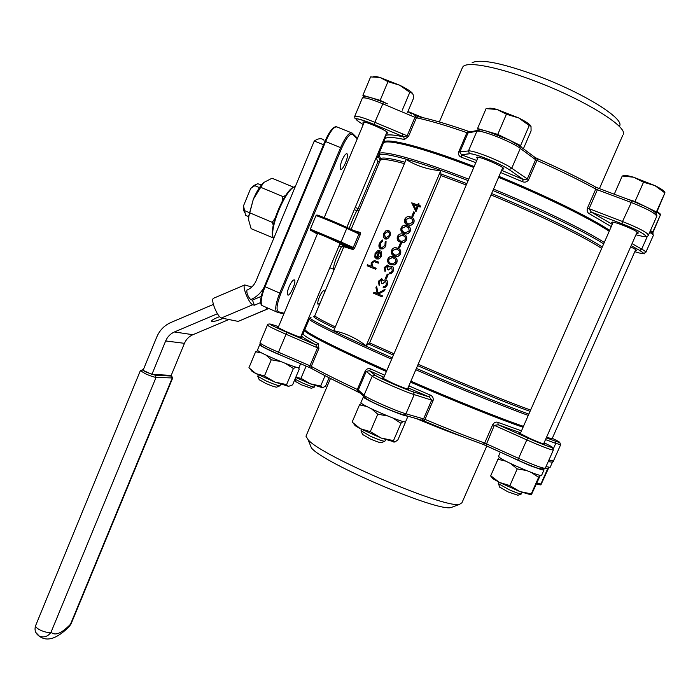 <?xml version="1.0" encoding="UTF-8"?>
<svg xmlns="http://www.w3.org/2000/svg" width="700" height="700" viewBox="0 0 700 700"><rect width="100%" height="100%" fill="white"/><g stroke="black" fill="none" stroke-linecap="round" stroke-linejoin="round"><path stroke-width="1.05" d="M260.697 302.549L254.389 305.209L252.438 300.116L250.679 299.644C247.835 296.354 246.566 293.169 246.864 290.08L247.03 290.089C251.178 288.243 254.188 285.18 256.043 280.901L314.283 140.998C318.483 138.215 321.72 137.97 324.021 140.263M238.473 321.265L268.039 308.683L266.438 308.271L267.374 307.877M268.039 308.683L268.678 308.446M251.799 287L244.737 284.953C243.582 285.618 243.968 288.654 245.91 294.044C248.412 300.151 250.661 303.721 252.665 304.771L221.357 318.01C219.214 317.03 216.895 313.504 214.41 307.44C212.494 302.059 212.188 299.014 213.474 298.287L244.51 285.049M254.389 305.209L252.665 304.771M237.947 321.352L221.357 318.01M422.835 117.626L413.262 114.695M411.723 114.039L407.873 111.65M652.391 232.89L660.572 214.55L652.628 233.336M660.144 214.646L656.976 211.855M652.601 231.7L650.423 230.65M655.812 213.264L664.956 192.763L656.093 213.85M664.528 192.657L654.885 185.579L643.51 182.236L635.031 201.495L627.961 199.334L631.942 200.821M656.066 211.776L635.031 201.495M643.51 182.236L633.64 177.222L622.247 176.006L614.267 194.197M622.247 176.006L623.324 175.796C624.479 175.114 627.918 175.595 633.64 177.222L654.885 185.579C660.765 188.536 664.09 190.776 664.886 192.281M523.381 148.768L531.081 130.909L531.003 126.315L529.235 125.554L520.608 145.565L497.77 134.4L477.558 128.546L478.327 129.972M529.235 125.554L518.709 117.941L506.415 114.24L497.77 134.4M506.415 114.24L497.017 109.454L486.062 108.64L477.558 128.546M521.29 147.227L520.608 145.565M546.035 466.567L550.121 467.373L552.239 462.586M498.488 456.347L500.343 458.097C508.55 463.558 543.191 477.951 541.634 475.274L543.979 469.963M361.016 402.412L360.938 402.588C360.098 404.924 407.356 424.979 405.676 421.575L407.995 416.185M407.592 112.315L413.674 97.904L413.166 94.824L412.51 93.345L409.797 92.348L399.691 85.207L387.975 81.681L380.144 100.345L362.889 95.349L364.149 96.828M387.975 81.681L380.004 77.455L370.606 76.913L362.889 95.349M409.797 92.348L402.316 110.101M354.637 116.611L354.725 116.349C356.615 115.605 363.326 117.6 374.85 122.316L383.521 102.218L387.415 103.854L380.144 100.345M257.512 349.939L257.46 350.07C256.681 352.056 300.624 370.379 299.066 367.439L300.641 363.72M609.639 230.3C590.564 218.076 560.884 203.14 520.599 185.509L498.995 176.383M474.171 166.513C423.377 146.93 387.082 137.638 383.801 142.126L383.346 143.133M458.727 151.865L468.449 150.964C472.631 149.774 503.282 161.989 511.744 168.245L520.301 148.391C511.954 141.838 481.215 129.692 476.892 131.206L468.029 132.912L459.821 152.136L461.545 154.805L461.396 157.255C459.008 156.301 458.115 154.508 458.727 151.865L466.918 132.659C446.119 125.431 429.275 120.479 416.386 117.793L408.537 136.369L404.442 139.501C393.592 137.156 387.24 136.824 385.385 138.495L385.534 137.83M648.497 234.999L656.714 216.423C656.189 213.675 647.596 208.994 630.945 202.37L597.38 189.779L589.076 208.758L591.325 212.1L589.155 213.631C587.326 212.564 586.758 210.7 587.457 208.04L595.77 189.053C579.093 179.926 559.492 170.389 536.952 160.431L528.579 179.795C527.004 182.088 524.895 182.7 522.27 181.641L500.657 172.515M635.25 250.67L636.554 250.661C636.781 250.162 634.795 248.902 630.604 246.89M636.606 233.31L638.085 233.24C640.43 231.901 612.649 220.395 611.712 222.311L612.622 223.519M502.127 169.094L503.659 169.006C506.144 167.536 477.636 155.278 476.595 157.369L477.514 158.69M386.479 133.192L387.87 133.157C390.023 131.933 363.711 120.33 362.889 122.141L363.773 123.314M472.106 62.738C480.48 58.564 503.064 63.228 539.858 76.737C584.325 93.564 623.77 118.317 619.727 125.703M381.964 143.929L382.882 144.296M453.066 506.782L451.124 507.526C437.684 512.05 323.523 463.356 311.43 447.939L309.75 443.791M510.073 456.549L510.387 456.706C523.985 463.461 545.099 471.669 544.049 469.823L543.795 469.464M363.755 396.655L363.379 396.891C362.442 398.764 403.882 416.762 407.689 416.124L407.767 416.124M261.109 345.502C262.692 346.938 268.249 349.738 277.795 353.894L285.504 357.21M273.158 238.07L272.475 235.48C270.279 223.554 285.889 188.545 294.017 187.154M228.865 319.524L192.894 334.714C189 336.429 186.191 339.308 184.45 343.332L171.211 375.384L151.909 374.377L143.062 370.352L156.782 336.971C159.679 330.225 164.377 325.404 170.879 322.499L213.404 304.404M311.999 229.749L311.553 230.685M357.752 213.64L379.855 161.201M317.354 234.045L310.231 230.055L340.183 242.707L341.04 241.99L353.246 247.485L358.951 233.975L360.308 234.544L360.325 232.496L359.126 233.03L358.951 233.975L346.78 228.366C336.402 223.562 318.981 216.352 315.989 215.617L310.328 229.154L341.04 241.99L346.78 228.366L346.614 227.255C336.184 222.416 318.614 215.189 316.855 215.005L315.989 215.617M354.602 248.054L353.246 247.485L352.669 248.325L353.106 249.585L354.602 248.054L360.308 234.544M334.101 269.745L333.944 269.553C332.876 266.639 335.352 259.07 341.364 246.855L343.332 245.455L343.84 246.671L336.656 263.699M609.236 231.227C589.278 218.111 544.451 196.149 498.575 177.354M473.751 167.475C422.975 147.884 386.689 138.556 383.425 143.01L383.381 143.115M385 142.24C389.524 138.46 425.101 147.744 474.119 166.626M498.942 176.496C545.064 195.379 590.039 217.499 609.551 230.501M380.826 146.633L382.183 145.95M348.338 228.051L349.142 228.392C352.249 220.097 354.83 214.2 356.895 210.718L359.03 210.604M310.231 230.055L310.328 229.154M342.108 160.09C344.251 155.347 345.914 153.274 347.113 153.877C349.283 155.794 342.37 171.806 340.506 169.19C339.762 167.746 340.296 164.71 342.108 160.09M289.065 286.755C291.375 281.689 293.195 279.44 294.507 280.009C296.625 281.925 289.441 297.43 287.639 294.831C286.956 293.58 287.429 290.885 289.065 286.755M320.171 302.811L317.984 304.264C317.424 303.179 317.905 300.738 319.419 296.94C321.501 292.373 323.085 290.299 324.179 290.727L324.319 292.959M379.662 159.556L380.328 160.204M420.543 205.984L420.227 207.06L418.233 206.351L415.949 211.715L411.705 202.851L417.655 204.96L418.215 203.656L419.099 203.971L418.547 205.275L420.543 205.984L420.114 206.999L418.11 206.29L415.835 211.654M419.099 203.971L418.67 205.319M408.126 226.126C410.174 226.94 410.848 228.681 410.148 231.35C408.861 233.555 407.243 234.377 405.309 233.809L403.078 233.004M401.415 243.486L399.578 247.809L398.58 247.415L400.426 243.093L401.415 243.486M398.335 248.526C400.505 249.322 401.24 251.116 400.549 253.899C399.35 256.007 397.819 256.83 395.964 256.349L393.811 255.605M387.441 266.184L385.21 267.908L385.079 271.775L384.221 267.523L387.476 265.046L388.964 267.146L390.197 266.219L392.105 266.21C393.706 267.181 394.065 268.844 393.19 271.197L391.431 273.446L389.104 273.928L389.41 272.869L390.95 272.466L392.201 270.777L391.746 267.251L388.5 269.973L387.52 269.57L387.363 266.14L385.21 267.908M387.879 265.178L389.069 267.033M388.194 274.566L386.365 278.871L385.376 278.46L387.214 274.155L388.194 274.566M381.579 279.921L379.374 281.645L379.662 284.515L379.12 285.46L378.394 281.251L381.605 278.793L383.215 280.796M381.946 278.889L383.11 280.91L384.344 280L386.243 280C387.826 280.989 388.185 282.651 387.31 285.005L385.56 287.245L383.241 287.7L383.547 286.641L385.079 286.256L386.33 284.576L385.761 280.98L382.646 283.736L381.666 283.325L381.517 279.895L379.374 281.645M385.866 281.033L382.646 283.736M376.556 286.151L377.965 293.213L385.105 289.249L384.536 290.588L378.289 294.053L382.445 295.829L382.025 296.835L373.555 293.213L373.984 292.215L377.151 293.571L375.953 287.578L376.556 286.151L378.07 293.16M385.105 289.249L384.659 290.64L378.411 294.105M388.815 230.685C390.486 231.735 390.871 233.511 389.979 236.005L387.66 238.726L384.746 238.884M378.63 262.115L378.201 263.113L373.94 261.52L371.866 263.13L372.295 266.534L376.154 268.293L375.725 269.29L367.168 265.781L367.588 264.784L371.14 266.236L371.201 262.658L374.421 260.514L378.63 262.115L378.324 263.165L374.062 261.572L371.989 263.183L372.418 266.586L373.415 267.164M406.158 159.504L333.707 330.697C345.319 333.034 356.125 338.074 366.126 345.826L440.711 170.739C427.84 169.558 416.316 165.812 406.158 159.504M381.229 251.65L381.316 256.069L380.109 257.95L378.385 258.974L376.46 258.904L374.841 257.162L375.06 253.549L377.632 250.757L380.109 250.705L377.387 258.072L380.52 255.894L380.511 252.402L381.351 251.703L381.439 256.13L380.791 257.329L378.866 258.904L376.408 258.886M380.109 250.705L377.16 258.011M385.928 241.343L385.717 245.7L385.035 246.977L383.04 248.78L380.721 248.955C378.849 247.861 378.429 245.928 379.461 243.162L382.463 239.995L382.489 240.984L380.179 243.521L379.759 245.07L380.152 247.152L381.421 248.027L384.974 245.394L385.158 242.016L386.05 241.395L385.84 245.752L385.158 247.03L383.162 248.841L380.616 248.902M382.463 239.995L382.611 241.045L380.301 243.582L381.001 247.896M394.572 257.119C396.786 257.915 397.556 259.717 396.874 262.544L395.876 264.031L394.135 264.994L390.25 264.276M404.355 234.754C406.446 235.559 407.146 237.318 406.455 240.03C405.195 242.2 403.62 243.023 401.713 242.489L399.507 241.71M411.906 217.499C413.901 218.321 414.549 220.045 413.849 222.653C412.527 224.901 410.882 225.724 408.914 225.129L406.656 224.297M414.697 212.266L412.851 216.615L411.845 216.23L413.691 211.89L414.697 212.266M366.126 345.826L369.644 342.904L440.956 175.551L440.711 170.739M340.095 243.355L325.509 236.469L314.659 232.199L317.502 233.678M376.031 268.24L375.725 269.29M375.602 269.238L367.168 265.781M376.329 257.565L378.945 251.405L375.821 253.794L375.506 256.104L376.329 257.565M378.919 251.466L375.944 253.846L375.629 256.165L376.346 257.521M383.241 237.011L383.547 233.537L385.858 230.825L388.491 230.536C390.329 231.507 390.784 233.31 389.856 235.944L388.588 237.895L386.426 239.085L384.921 238.963L383.241 237.011M384.291 233.826L385.683 238.061L389.104 235.664L389.392 233.118L387.765 231.446L384.291 233.826L385.236 237.912M388.08 231.534L384.405 233.879M382.331 295.776L381.902 296.783M379.251 281.592L379.662 284.515M382.524 283.684L381.666 283.325M386.12 279.947C387.713 280.936 388.062 282.599 387.188 284.953L387.31 285.005M387.188 284.953L385.438 287.192L383.119 287.648M379.54 284.463L379.12 285.46M388.071 274.514L386.365 278.871M386.243 278.819L385.376 278.46M385.088 267.855L385.507 270.769M391.632 267.19L388.5 269.973M388.377 269.92L387.52 269.57M391.983 266.158C393.584 267.129 393.942 268.791 393.067 271.145L393.19 271.197M393.067 271.145L391.309 273.394L388.981 273.866M385.385 270.716L384.956 271.723M396.751 262.491L394.38 264.828L390.705 264.46C388.176 263.83 387.231 261.984 387.861 258.947C389.095 256.795 390.661 255.955 392.56 256.428L393.942 256.848C396.471 257.521 397.408 259.411 396.751 262.491L396.874 262.544M391.125 263.454L392.516 263.891L395.894 262.106L395.456 259.123L392.341 257.495L388.745 259.262C388.334 261.616 389.13 263.016 391.125 263.454M388.745 259.262L388.859 259.315C388.412 261.433 389.034 262.762 390.749 263.296M393.969 258.046L392.464 257.556L388.859 259.315M400.435 253.838C399.227 255.955 397.696 256.769 395.841 256.287L394.371 255.841C391.834 255.22 390.889 253.382 391.519 250.346C392.779 248.159 394.371 247.31 396.305 247.818L397.618 248.211C400.146 248.876 401.091 250.749 400.435 253.838L400.549 253.899M394.791 254.835L396.13 255.246L399.569 253.461L399.14 250.477L396.06 248.885L392.402 250.652C391.991 253.006 392.796 254.398 394.791 254.835M392.402 250.652L392.464 252.963L394.301 254.625M397.714 249.454L396.183 248.938L392.516 250.705M401.293 243.425L399.578 247.809M399.455 247.756L398.58 247.415M406.332 239.969C405.081 242.148 403.498 242.961 401.59 242.428L400.251 242.016C397.705 241.421 396.743 239.601 397.381 236.556C398.694 234.316 400.339 233.468 402.316 234.019L403.498 234.377C406.044 235.016 406.989 236.88 406.332 239.969L406.455 240.03M400.671 241.01L401.931 241.395L405.475 239.601L405.029 236.626L402.036 235.078L398.265 236.854C397.863 239.207 398.659 240.59 400.671 241.01M398.265 236.854L398.283 239.059L399.963 240.704M403.716 235.672L402.159 235.139L398.379 236.915M410.034 231.289C408.739 233.494 407.129 234.316 405.195 233.756L403.926 233.371C401.371 232.785 400.418 230.965 401.047 227.929C402.395 225.645 404.075 224.796 406.088 225.382L407.181 225.715C409.736 226.345 410.69 228.2 410.034 231.289L410.148 231.35M404.355 232.356L405.562 232.724L409.168 230.921L408.721 227.955L405.816 226.45L401.931 228.218C401.529 230.571 402.334 231.954 404.355 232.356M401.931 228.218L401.94 230.379L403.541 232.015M407.479 227.045L405.939 226.502L402.054 228.279M413.735 222.591C412.405 224.84 410.76 225.662 408.791 225.068L407.61 224.709C405.046 224.131 404.084 222.329 404.714 219.284C406.096 216.965 407.811 216.116 409.859 216.737L410.865 217.044C413.429 217.656 414.382 219.511 413.735 222.591L413.849 222.653M408.039 223.694L409.185 224.035L412.86 222.232L412.414 219.275L409.631 217.814L405.606 219.572C405.204 221.926 406.017 223.3 408.039 223.694M405.606 219.572L407.155 223.317M411.25 218.418L409.754 217.875L405.729 219.634M414.575 212.205L412.851 216.615M412.729 216.554L411.845 216.23M417.226 205.975L413.481 204.645L415.791 209.344L417.226 205.975M417.217 205.992L413.604 204.715L415.835 209.248M410.882 381.185C455.709 400.627 501.358 418.889 523.46 426.352M305.016 329.175L304.824 329.639L306.898 331.564C316.181 337.881 342.808 350.892 386.776 370.598M386.4 371.49C342.93 351.977 316.592 339.08 307.387 332.797L305.454 330.426M523.101 427.166C501.392 419.921 455.543 401.625 410.498 382.078M339.832 243.976L352.669 248.325L340.183 242.707L352.87 248.456C340.69 244.37 345.214 246.934 343.84 246.671L341.364 246.855L339.036 245.875M376.53 156.826L378.473 156.091M380.039 160.51L378.735 157.22L376.425 157.071M379.461 162.129L377.869 161.822L379.785 161.035M343.332 245.455L343.849 246.645L343.332 245.473L339.824 243.994M343.831 246.697L353.106 249.585M378.735 157.168L378.901 153.755C381.99 149.713 418.066 159.469 468.738 179.183M264.075 287.271C260.951 292.985 256.489 297.106 250.679 299.644M323.505 144.751L314.283 140.998M217.438 313.731L174.44 331.957C170.398 333.751 167.466 336.752 165.664 340.953L151.909 374.377M219.529 316.662C214.725 318.517 212.021 319.996 211.409 321.116C212.406 322.053 216.326 321.142 223.178 318.377M252.438 300.116L261.231 296.389M295.312 186.576L295.111 186.629C286.738 188.055 270.602 224.245 272.869 236.53L273.481 239.024M273.096 237.834L251.125 228.672L248.649 220.054L248.771 216.624L253.312 199.264L263.681 182.543L272.029 178.237L293.729 187.25M260.514 187.215L282.896 196.56L282.091 201.486M285.626 195.519L282.896 196.56M249.891 212.879L272.195 222.303L273.315 225.26M275.144 218.234L272.195 222.303M248.614 219.502L248.736 216.002L253.312 199.264C256.498 191.748 259.884 186.244 263.471 182.744M244.151 211.531L243.425 209.554L243.53 205.765L250.714 188.388L254.214 185.351L256.672 184.161M243.53 205.765L244.545 210.612L249.235 212.59M261.511 184.844L257.618 183.706L254.852 185.692L259.446 187.617M254.852 185.692L250.714 188.388M244.545 210.612L245.63 215.364L246.767 215.845M302.741 334.442L301.438 335.151M303.039 334.005C303.616 335.352 308.665 338.564 318.185 343.639L318.902 348.416L311.299 366.406C322.455 372.601 337.803 380.293 357.35 389.471L365.269 370.895C366.721 368.681 368.62 368.069 370.956 369.049L369.373 370.685L374.911 375.034C377.317 377.265 404.486 389.209 413.394 391.93L429.441 397.049L431.681 400.137L414.207 394.616L405.947 413.796L423.579 418.871L431.681 400.137L433.072 400.671L424.979 419.396C447.291 428.733 467.198 436.616 484.68 443.047L492.713 424.672C494.148 422.441 495.845 421.654 497.814 422.328L498.225 424.777L527.66 437.955C545.02 445.769 559.423 450.616 548.73 445.113L544.136 442.697M408.861 385.875L430.106 394.984C432.652 396.13 433.641 398.029 433.072 400.671M523.066 427.254C500.955 419.816 455.298 401.572 410.48 382.121M386.374 371.534C337.391 349.746 304.727 333.148 304.465 330.496L302.969 334.04L301.656 335.116M278.285 327.233L277.007 327.04L286.09 331.581C295.4 335.58 300.65 337.54 301.822 337.461L300.773 336.735M260.024 342.685L259.971 342.816C260.977 344.137 267.094 347.252 278.32 352.161L309.951 365.767L317.555 347.795L315.858 344.829C307.729 340.471 302.829 337.453 301.175 335.781M306.32 435.4L305.979 436.196L308.096 439.696C320.933 455.919 445.594 509.093 459.576 504.315L461.965 502.731L486.806 445.97M623.227 134.418C627.786 126.77 584.964 100.047 536.576 81.69C499.879 67.471 468.921 61.311 463.418 66.255L462.166 68.224M385.595 135.301C388.386 134.356 394.424 134.881 403.699 136.867L407.111 135.87L414.96 117.303L382.646 103.749C371.096 99.05 364.341 97.151 362.373 98.061L362.267 98.306M385.096 136.491L385.385 138.495M408.537 136.369L374.85 122.316L374.185 124.46L403.699 136.867L404.442 139.501M318.185 343.639L315.858 344.829L286.86 332.377L277.786 353.885C259.096 345.275 260.575 346.019 259.971 342.816L267.418 325.01M383.582 378.061L382.191 377.886L393.076 383.39C402.596 387.476 407.864 389.428 408.887 389.235L407.767 388.421M520.45 433.195L519.111 433.002L531.055 438.97C539.551 442.627 544.171 444.36 544.924 444.159L543.839 443.38M546.543 437.246L552.099 438.795M413.394 391.93L414.207 394.616C404.495 391.685 374.78 378.613 372.216 376.162L366.249 371.402L369.373 370.685L383.924 377.256M430.106 394.984L429.441 397.049L408.012 387.861M552.326 447.379L553.367 449.995C551.548 450.231 542.57 446.819 526.444 439.749L494.314 425.346L498.225 424.777L520.608 432.828M528.579 179.795L511.744 168.245L509.171 169.645C501.384 164.106 475.142 153.239 469.376 153.737L461.396 154.752L476.744 160.492L461.545 154.805L469.49 153.79C473.34 152.749 501.366 163.931 509.145 169.636L523.451 179.585L527.231 179.086L535.605 159.714L520.301 148.391L519.426 145.836C511.534 139.379 481.154 128.17 479.509 130.051L476.892 131.206L468.449 150.964L469.49 153.79M509.145 169.636L523.451 179.585L501.585 170.354L523.407 179.559L522.27 181.641M591.325 212.1L612.264 224.341L591.308 212.091L621.95 223.781L591.308 212.091M587.457 208.04L622.528 221.506L632.048 200.856L645.584 206.649M519.4 145.827L509.224 140L487.594 131.451M385.49 135.537C387.957 134.347 394.039 134.794 403.725 136.885L374.185 124.46C356.965 117.477 355.53 118.825 355.6 118.729C355.084 119.079 354.786 118.282 354.725 116.349L362.373 98.061C363.816 96.766 364.621 96.346 364.779 96.819C364.744 96.854 366.223 95.288 383.477 102.2L371.464 97.834M517.851 460.101L483.035 444.36L484.68 443.047L518.298 458.246C534.38 465.351 543.384 468.676 545.309 468.204L553.324 450.109M541.756 469.35C537.399 468.361 529.454 465.281 517.904 460.119L485.861 445.541L494.314 425.346L492.713 424.672M421.164 419.965L403.489 414.925C394.467 412.51 367.377 400.488 365.129 397.924L363.956 396.576L364.061 395.246C366.494 398.002 396.13 411.136 405.947 413.796L404.119 415.082C394.336 412.02 369.215 402.255 363.956 396.576L358.216 391.283L358.312 389.988L364.061 395.246L372.216 376.162L374.911 375.034M260.269 344.592L259.674 344.767C261.835 346.859 270.34 350.963 285.18 357.079L309.382 367.491L309.951 365.767L311.299 366.406L311.579 368.454L277.821 353.911M296.109 367.15L293.387 368.524L285.539 363.484M288.899 386.461L274.838 382.051L286.606 384.606L288.426 386.4L292.591 384.86L299.259 369.066L298.305 367.623M261.993 353.062L255.614 351.767L257.959 350.648M280.648 361.533L271.267 359.765L265.947 355.049M276.754 387.091L276.579 387.161C274.785 387.012 271.066 385.709 265.431 383.259L259.166 379.619M257.74 376.233L265.755 380.817C272.947 383.941 277.672 385.604 279.939 385.805L280.77 384.248M255.614 351.767L248.92 367.78L255.911 373.59L264.469 375.961L274.838 382.051L255.911 373.59L252.035 371.341L250.836 369.819M286.606 384.606L293.387 368.524M264.469 375.961L271.267 359.765M412.449 93.249C410.839 91.315 406.586 88.629 399.691 85.207L380.004 77.455C376.504 76.519 374.351 76.274 373.529 76.729M548.222 461.633L552.02 462.149M394.835 442.085L381.124 438.025L393.505 440.606L394.931 442.067L397.915 439.81L405.23 422.835L404.915 421.82M366.905 406.525L359.494 404.863L361.585 403.331M387.529 415.94L377.764 414.199L371.525 408.844M403.121 421.488L400.96 423.299L392.919 418.066M381.404 442.627L381.176 442.715C379.391 442.592 375.672 441.297 370.02 438.83L362.53 434.402M361.025 430.745L370.606 436.319C377.816 439.469 382.55 441.123 384.808 441.28L385.7 439.714M359.494 404.863L352.135 422.082L360.342 428.706L370.291 431.637L381.124 438.025L360.342 428.706L355.206 425.714L353.727 423.754M370.291 431.637L377.764 414.199M393.505 440.606L400.96 423.299M530.688 125.737C529.183 123.804 525.192 121.205 518.709 117.941L497.017 109.454C492.354 108.203 489.492 107.888 488.434 108.517M505.89 461.186L497.954 459.27L499.327 457.415M526.304 470.461L517.23 468.912L510.492 463.461M539.822 475.282L538.624 477.312L531.265 472.43M531.186 494.865L519.829 491.549L531.3 493.876L531.37 494.769L540.304 475.396M517.956 495.259L507.972 491.873L499.739 487.104M498.304 483.569L508.839 489.571C515.279 492.398 519.426 493.867 521.29 493.999L522.174 492.433M519.829 491.549L499.45 482.44L492.581 478.502L490.718 475.746L499.45 482.44L509.88 485.599L519.829 491.549M491.164 476.814L490.7 475.904M490.718 475.746L497.954 459.27M509.88 485.599L517.23 468.912M531.3 493.876L538.624 477.312M548.546 467.32L547.505 469.114L545.58 467.6M536.821 483.49L540.934 483.954L540.916 484.846L548.905 467.407M540.785 484.907L536.602 483.989M540.934 483.954L547.505 469.114M660.52 214.209L657.16 211.435M311.412 388.29L301.464 384.842L295.61 381.544M294.989 379.181L301.822 382.646C308.262 385.446 312.428 386.934 314.309 387.126L315.079 385.613M295.785 377.283L300.974 378.297L310.179 383.766L320.67 386.059L322.446 387.721L310.179 383.766L295.706 377.466M322.446 387.721L325.509 386.269L329.123 377.764M320.67 386.059L325.062 375.69M300.974 378.297L306.127 366.082M422.809 117.617L407.942 111.484M387.415 103.854L383.521 102.218M415.791 115.754L418.014 116.567L415.791 115.754L414.96 117.303L416.386 117.793L418.635 116.716C431.314 119.332 447.842 124.18 468.23 131.241M535.369 157.623L537.407 158.638L535.36 157.614M537.477 158.673C559.624 168.464 578.891 177.861 595.289 186.847L595.289 186.847C578.909 177.861 559.633 168.464 537.477 158.673M595.674 187.049L598.395 188.248L595.665 187.04M595.306 186.856L595.77 189.053L597.38 189.779L598.509 188.291L627.961 199.334M475.816 162.654L461.396 157.255M403.007 134.146L402.141 136.211M611.266 226.599L589.155 213.631M634.795 251.703C644.184 254.59 645.776 254.144 639.581 250.373L631.155 245.639L639.581 250.373C647.684 255.631 641.944 253.61 645.785 252.473C646.179 251.991 644.814 250.871 641.707 249.104L647.378 236.285M635.941 234.806L641.139 236.023C653.126 239.041 640.08 230.589 621.95 223.781C633.141 228.182 640.789 231.901 644.901 234.955C645.995 237.029 647.159 237.134 648.392 235.244C647.754 232.741 639.126 228.165 622.528 221.506L621.95 223.781M374.185 124.46C354.918 117.119 351.094 117.04 362.714 124.232L363.265 124.53M485.879 445.559L482.956 444.342M421.592 420.105L424.025 421.024C446.049 430.238 465.719 438.016 483.035 444.36L482.738 444.264C465.517 437.955 445.944 430.211 424.007 421.033M358.776 392.227L357.254 391.449L357.35 389.471L358.312 389.988L366.249 371.402L365.269 370.895M357.289 391.484C338.118 382.471 323.05 374.894 312.078 368.769L311.579 368.454C322.717 374.701 337.934 382.366 357.254 391.449L358.4 391.93L358.216 391.283L359.354 392.595M311.745 368.594L309.4 367.5M143.343 369.688L142.966 369.67C141.82 369.74 143.036 370.624 146.624 372.312L155.242 375.244L171.412 376.066L171.237 375.331L172.699 377.974L156.039 377.387L51.03 632.231C55.011 636.09 61.486 633.456 70.464 624.312L172.191 378.131L171.412 376.066M314.869 315.385L314.729 315.709C315.385 316.864 322.236 320.609 335.291 326.944M404.408 163.643C390.145 159.731 382.086 158.611 380.24 160.282L380.537 158.611C382.874 157.194 391.029 158.41 405.002 162.242M353.692 230.527L360.325 232.496M493.517 189.105C539.332 207.935 584.211 229.688 604.293 242.471M355.224 207.419L358.155 208.626L356.895 210.718L354.296 209.633M357.271 138.819L352.695 134.356C350.017 133.201 346.342 137.804 341.67 148.173L280.849 293.527C276.815 303.975 275.993 310.056 278.399 311.78L284.156 313.233M308.123 319.287L309.076 319.533M369.644 342.904L393.986 353.754M418.154 364.289C464.056 384.116 510.466 402.946 530.626 410.043M601.676 248.421C583.424 236.381 537.819 214.2 491.006 194.941M466.244 185.019L440.956 175.551M261.301 303.957C260.024 300.825 261.074 294.989 264.451 286.449L324.949 141.374L325.614 141.549L265.064 286.72L279.738 293.081L340.585 147.63L325.614 141.549C330.531 130.655 334.46 125.843 337.4 127.12L351.225 132.702M340.121 242.69L310.441 230.326M346.666 227.281L359.126 233.03M352.695 133.577L357.499 138.285M341.67 148.173L340.585 147.63C345.502 136.71 349.379 131.862 352.205 133.096L352.695 134.356M278.399 311.78L277.62 312.358L276.465 311.841C274.864 308.945 275.949 302.689 279.738 293.081L280.849 293.527M264.451 286.431L265.064 286.72C261.301 296.328 260.277 302.592 261.984 305.533L262.351 305.69M359.625 209.204L358.155 208.626L377.869 161.822L376.197 157.605M603.671 243.88C583.826 231.219 538.851 209.414 492.905 190.523M468.134 180.6C418.801 161.394 383.241 151.594 379.137 155.032L380.537 158.611L380.1 160.606M441.184 174.011L466.847 183.601M491.619 193.524C538.265 212.713 583.756 234.841 602.298 247.013M334.74 328.256C317.887 320.04 311.141 316.076 314.51 316.365L336.621 263.777M530.058 411.346C509.591 404.162 463.312 385.402 417.576 365.636M416.386 368.392C461.405 387.861 507.124 406.385 528.85 414.085M311.106 317.748C303.485 316.662 336.639 333.349 392.236 357.858M393.418 355.101L368.716 344.076M528.273 415.398C506.293 407.627 460.688 389.156 415.8 369.749M391.659 359.205C342.562 337.54 309.689 321.379 309.243 319.148L304.824 329.639M192.894 334.714L174.44 331.957M184.45 343.332L165.664 340.953M155.242 375.244L156.039 377.387C153.764 377.09 150.229 375.891 145.434 373.791L140.359 370.624M35.683 625.476L35.604 625.678C34.256 629.956 35.385 633.378 38.981 635.941L39.27 636.099C43.977 637.875 47.898 636.589 51.03 632.231C48.405 632.896 44.756 632.161 40.075 630.009C36.942 628.355 35.455 626.911 35.604 625.678L140.332 370.694L142.966 369.67M172.673 378.044L71.181 623.621L69.379 626.421C57.12 638.689 47.154 641.979 39.471 636.309L35.84 632.503M370.956 369.049L384.773 375.279M497.814 422.328L521.483 430.85M318.902 348.416L285.871 334.189C274.619 329.297 268.459 326.261 267.382 325.098C267.26 324.389 268.179 324.004 270.148 323.96M278.512 326.681L277.944 326.463C265.344 322.105 268.319 324.074 286.86 332.377M360.246 393.155L351.662 388.815M464.537 437.386C451.106 432.705 434.998 426.414 416.22 418.53M527.66 437.955L517.834 460.075C532.761 467.434 541.905 470.181 545.265 468.335M559.72 442.356L560.656 444.71L555.756 443.363L553.359 448.77M548.931 460.031L553.42 461.037L560.621 444.789M546.298 437.806L555.222 441.096L555.756 443.363L545.51 439.6M555.222 441.096C561.942 443.459 560.962 442.531 552.3 438.331M423.579 418.871L424.979 419.396L424.025 421.024L421.785 420.123L423.579 418.871M641.778 236.171L641.139 236.023M645.864 252.289L653.231 235.655C653.642 235.139 652.452 234.045 649.67 232.365M632.039 243.644L641.707 249.104L639.599 250.381M477.418 130.463L470.575 131.793L468.029 132.912L466.918 132.659L468.466 131.32L469.613 131.679M537.407 158.638L536.952 160.431L535.605 159.714L534.747 157.211L520.17 146.388M551.889 439.259L635.705 249.646M543.585 443.957L637.175 232.024M520.196 433.773L613.183 222.241M407.496 389.06L502.731 167.685M383.311 378.7L478.117 157.281M300.545 337.277L340.27 242.935M346.832 227.36L386.995 131.985M278.058 327.775L317.678 233.257M324.223 217.656L364.28 122.106M385.42 137.077L383.801 142.126M383.425 143.01L378.901 153.755M346.561 247.336L346.973 246.356M329.805 267.794L334.206 269.5M347.113 153.877L346.631 153.676M294.507 280.009L294.026 279.808M336.438 126.709C333.174 126.543 329.332 131.416 324.931 141.339L264.416 286.422C259.026 300.886 260.47 304.395 261.984 305.533L277.62 312.358L283.868 313.924M307.387 332.797L306.898 331.564M307.851 319.935L308.814 320.171M357.726 213.692L351.19 229.215M310.223 317.914L309.243 319.148M268.319 308.691L238.254 321.361M143.36 369.626L142.765 369.591M69.379 626.421L71.111 623.805M272.475 235.48L272.869 236.53M248.736 216.002L248.771 216.624M245.63 215.364L248.675 216.65M243.425 209.554L244.624 212.852M305.979 436.196L330.488 378.455M451.124 507.526L459.576 504.315M311.43 447.939L308.096 439.696M462.691 66.973L439.355 121.966M622.781 135.258L599.419 188.633M385.175 136.299L385.429 137.095L382.471 144.13M304.019 331.546L302.102 334.967M403.2 134.225L402.325 136.29M598.509 188.291L631.951 200.821M632.048 200.856C642.985 205.091 650.554 208.827 654.762 212.056C656.303 213.5 656.994 214.83 656.845 216.064M650.256 231.017C654.789 235.638 652.19 231.928 653.319 235.41M548.293 461.475C551.696 462.341 553.394 462.227 553.385 461.134M257.46 350.07L259.674 344.767M276.579 387.161L279.939 385.805M259.324 380.004L257.967 376.688M257.705 376.32L258.335 374.824M252.035 371.341L251.046 370.02M360.938 402.588L363.379 396.891M498.418 456.496L500.343 452.121M381.176 442.715L384.808 441.28M362.723 434.892L361.314 431.322M360.973 430.859L361.611 429.371M393.654 442.015L394.223 441.945M355.206 425.714L353.859 423.876M517.755 495.338L521.29 493.999M499.905 487.541L498.558 484.076M498.26 483.665L498.916 482.169M529.988 494.821L531.151 494.699M539.928 484.881L540.759 484.794M311.281 388.342L314.309 387.126M295.724 381.824L294.814 379.584"/></g></svg>

